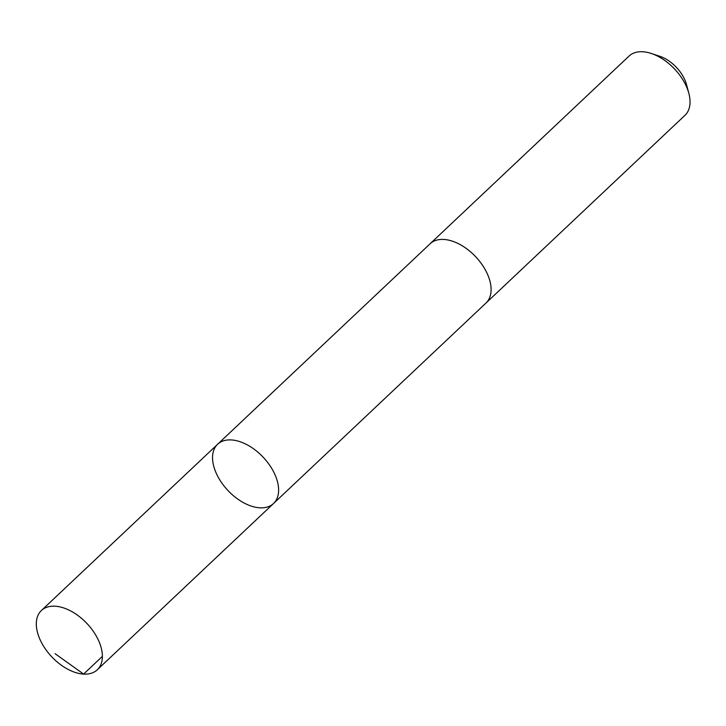 <?xml version="1.0" encoding="UTF-8"?>
<svg xmlns="http://www.w3.org/2000/svg" width="726" height="726" viewBox="0 0 726 726"><rect width="100%" height="100%" fill="white"/><g stroke="black" fill="none" stroke-linecap="round" stroke-linejoin="round"><path stroke-width="1.09" d="M429.792 244.081A40.738 24.23 46.7 0 1 430.119 243.755A40.729 24.23 46.7 0 1 485.903 270.934A40.729 24.23 46.7 0 1 486.021 303.014L273.53 503.508A40.729 24.23 -133.3 0 0 273.412 471.428A40.729 24.23 -133.3 0 0 217.628 444.248A40.729 24.23 -133.3 0 0 227.955 490.504A40.729 24.23 -133.3 0 0 273.53 503.508A40.729 24.23 -133.3 0 0 273.412 471.428A40.729 24.23 -133.3 0 0 217.628 444.248L41.391 610.521A40.738 24.23 46.7 0 1 97.184 637.7A40.738 24.23 46.7 0 1 97.302 669.78A40.738 24.23 46.7 0 1 41.509 642.601A40.738 24.23 46.7 0 1 41.391 610.521M217.628 444.248L430.119 243.764A40.738 24.23 46.7 0 1 475.693 256.759A40.738 24.23 46.7 0 1 486.03 303.014A40.738 24.23 46.7 0 1 485.694 303.323M430.119 243.755L629.052 56.065A40.738 24.23 46.7 0 1 651.24 53.461A40.738 24.23 46.7 0 1 688.847 93.318A40.738 24.23 46.7 0 1 684.963 115.325L486.03 303.014M651.24 53.461L659.78 56.283A28.976 17.233 46.7 0 1 686.533 84.633L688.847 93.318M102.393 656.368L83.608 674.082L55.04 653.654M273.53 503.508L97.302 669.78"/></g></svg>
